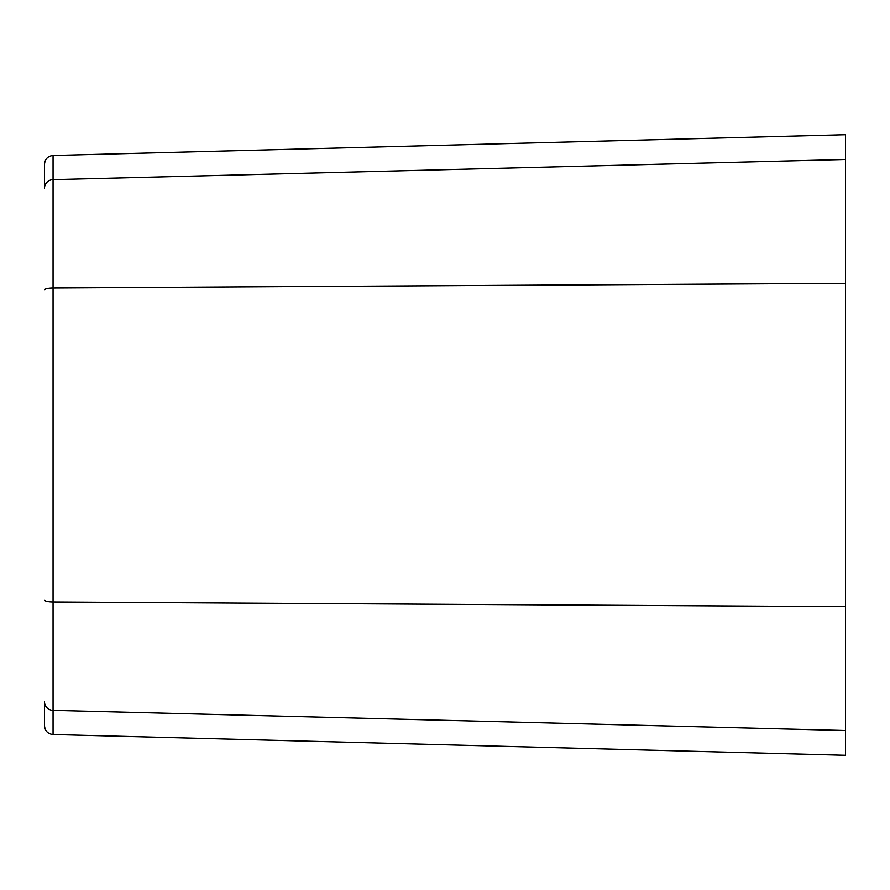<?xml version="1.0" encoding="UTF-8"?>
<svg xmlns="http://www.w3.org/2000/svg" width="890" height="890" viewBox="0 0 890 890"><rect width="100%" height="100%" fill="white"/><g stroke="black" fill="none" stroke-linecap="round" stroke-linejoin="round"><path stroke-width="1.33" d="M53.066 155.472L845.5 134.724L845.5 159.488L53.066 179.647A8.8 8.555 0 0 0 44.5 188.202L44.5 164.272C45.034 158.987 47.893 156.05 53.066 155.472L53.066 734.528L845.5 755.276L845.5 730.512L53.066 710.354A8.8 8.555 180 0 1 44.5 701.798L44.5 725.728C45.034 731.013 47.893 733.95 53.066 734.528M845.5 159.488L845.5 730.512M845.5 283.32L53.066 287.982A8.8 1.98 0 0 0 44.5 289.962M845.5 606.68L53.066 602.018A8.8 1.98 0 0 1 44.5 600.038"/></g></svg>
